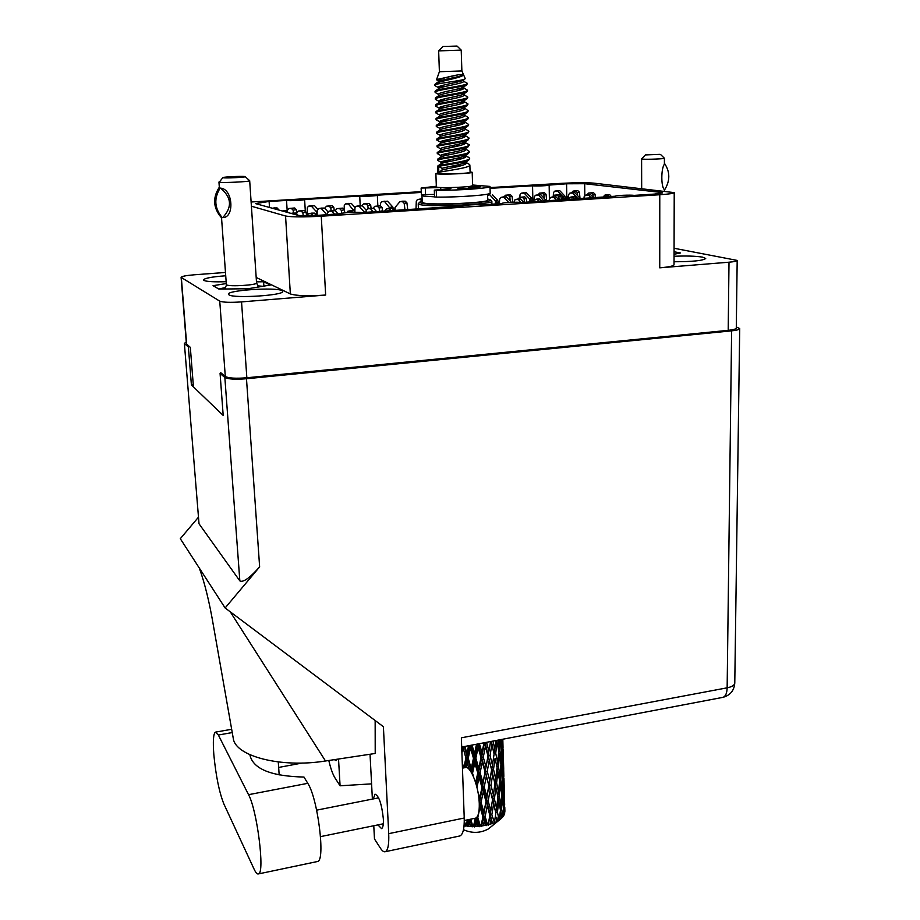 <?xml version="1.0" encoding="UTF-8"?>
<svg xmlns="http://www.w3.org/2000/svg" width="920" height="920" viewBox="0 0 920 920"><rect width="100%" height="100%" fill="white"/><g stroke="black" fill="none" stroke-linecap="round" stroke-linejoin="round"><path stroke-width="1.38" d="M674.038 261.752C692.507 261.728 703.075 260.636 705.72 258.474L702.558 257.14C695.669 256.036 686.17 255.76 674.049 256.277M228.976 294.86C233.933 298.666 284.82 295.32 282.658 291.375L281.911 290.639C275.919 287.005 226.78 290.26 228.424 294.239L228.976 294.86M225.722 275.77C211.933 276.805 204.516 278.196 203.458 279.933L203.895 280.427C206.804 281.658 214.21 282.083 226.147 281.692M674.072 248.262L737.184 260.417C737 261.142 734.275 261.74 729.008 262.2L659.744 267.835L659.778 194.741L321.264 216.211C303.439 217.177 291.536 217.108 285.556 216.005L251.401 206.218M729.008 262.2L728.192 330.349C733.401 329.797 736.103 329.026 736.287 328.049L737.184 260.417M251.125 201.998L421.268 191.659M490.026 187.588L562.384 183.298C576.023 182.597 586.569 182.539 594.032 183.16L674.222 192.613C673.9 193.395 669.081 194.108 659.778 194.741M256.185 277.449L290.352 293.94C296.309 295.849 308.073 296.217 325.657 295.044L241.546 301.898C230.31 302.657 223.042 302.404 219.753 301.15L181.102 277.368C181.642 276.333 186.07 275.471 194.384 274.781L225.48 272.458M502.274 203.711L502.262 203.4C501.699 202.584 517.971 201.825 521.594 202.48L615.595 196.19C615.077 195.454 630.131 194.787 634.213 195.373L654.327 194.097L662.607 192.878L660.824 192.406L584.683 183.712L566.582 183.793L549.148 185.081C549.665 185.667 535.693 186.288 532.553 185.817L490.038 188.335M502.262 203.4L482.655 204.941C479.216 204.251 462.484 205.056 463.07 205.896L361.387 212.612C358.581 211.807 340.308 212.75 340.952 213.67L317.998 215.349C307.935 215.901 301.173 215.867 297.723 215.245L255.472 203.584L269.111 201.457L286.534 200.422C288.558 201.066 305.233 200.215 304.612 199.502L359.731 196.075C362.123 196.661 377.924 195.891 377.338 195.212L421.303 192.418M219.753 301.15L225.296 376.487C228.585 378.223 235.773 378.649 246.847 377.763L728.192 330.349M181.102 277.368L186.403 343.907L190.325 347.346L193.349 385.698M225.296 376.487L220.696 372.657L220.754 373.393M269.491 207.448L269.111 201.457M287.166 210.611L286.534 200.422M360.203 205.735L359.731 196.075M532.875 201.308L532.553 185.817M226.285 283.555L213.037 285.683L218.902 289.064L248.02 288.742L270.342 285.039L263.603 281.773L256.484 281.853M674.222 192.613L674.026 264.73C673.704 265.995 668.943 267.03 659.744 267.835M674.049 254.253L680.501 252.965L674.061 251.758M263.89 286.108L263.603 281.773M438.656 50.899L461.219 50.105L457.044 46.069L442.968 46.494L438.656 50.899L439.392 71.725L436.574 79.557L440.312 80.822M461.219 50.105L461.874 70.943L439.392 71.725M470.074 171.879L472.201 172.281C473.386 173.362 442.531 174.731 436.908 173.845L435.873 173.546L437.966 172.983M472.201 172.281L472.604 185.644C473.8 186.898 443.014 188.312 437.391 187.266L436.356 186.909L435.873 173.546M461.874 70.943L465.198 78.534L464.784 79.12C461.713 80.707 440.07 82.972 435.689 84.537L434.815 84.445L436.08 83.386C440.829 80.799 464.358 77.349 463.438 74.543L459.206 74.623L436.574 79.557M467.279 83.271L463.668 81.316C464.519 83.375 441.128 86.411 438.817 88.584L435.608 90.723M465.796 149.12L469.453 151.536C470.534 154.249 443.291 157.469 438.357 158.849L437.471 159.344L437.909 160.494M445.452 160.643L451.352 161.161M464.6 162.805L466.221 163.162M469.453 151.536L468.498 153.445C464.232 155.928 442.451 158.481 438.391 159.701L437.494 160.183M443.037 161.242L448.454 161.724M463.185 163.38L465.716 163.863M468.602 157.286L469.66 158.263C470.741 161.058 443.532 164.289 438.598 165.6L437.713 166.06L437.978 173.477L438.897 173.742C443.9 174.524 471.132 173.305 470.097 172.35L469.867 164.99C470.948 167.854 443.773 171.097 438.851 172.327L438.633 166.439L442.083 168.36L442.14 170.039L438.851 172.327M440.231 86.123L444.394 86.652M460.299 88.32L463.507 88.791M435.689 84.537L434.792 85.295L435.539 85.962M438.897 86.756L442.163 87.239M458.091 88.906L462.219 89.435M434.769 84.582L434.792 85.295M435.045 92.184L435.942 91.448C440.162 89.516 463.3 86.79 466.739 84.882L467.348 83.444C467.716 85.41 440.749 88.435 435.907 90.585L435.01 91.321L435.758 92.805M462.898 87.4L467.555 90.24C468.636 92.299 441.105 95.381 436.149 97.474L435.263 98.198L435.965 99.636M441.048 99.808L445.579 100.337M461.196 101.993L464.059 102.453M467.555 90.24L466.911 91.804C463.404 93.782 440.392 96.485 436.183 98.337L435.286 99.049M439.541 100.429L443.152 100.912M459.149 102.58L462.944 103.109M464.094 94.783L467.774 97.106C468.855 99.245 441.347 102.338 436.402 104.362L435.505 105.052L436.183 106.455M467.774 97.106L467.095 98.704C463.496 100.74 440.622 103.442 436.436 105.213L435.539 105.903M439.886 107.249L443.681 107.732M467.095 98.704L463.496 101.096L464.255 100.234L464.312 101.948L463.473 101.154L467.981 103.96C469.062 106.168 441.6 109.284 436.643 111.228L435.758 111.895L436.402 113.263M467.981 103.96L467.279 105.604C463.588 107.698 440.853 110.377 436.678 112.079L435.781 112.746M464.128 107.686L468.199 110.802C469.269 113.091 441.841 116.219 436.897 118.07L435.999 118.715L436.609 120.048M442.382 120.221L447.453 120.738M462.426 122.406L464.83 122.831M468.199 110.802L467.452 112.481C463.68 114.632 441.082 117.3 436.931 118.933L436.034 119.565M440.599 120.83L444.762 121.325M460.621 122.981L463.944 123.498M464.738 115.276L468.406 117.633C469.487 119.991 442.083 123.13 437.138 124.913L436.252 125.522L436.827 126.822M468.406 117.633L467.624 119.347C463.772 121.555 441.312 124.2 437.172 125.764L436.275 126.373M464.163 121.624L468.613 124.441C469.694 126.868 442.324 130.03 437.391 131.732L436.494 132.319L437.046 133.584M463.185 135.93L465.313 136.332M468.613 124.441L467.808 126.189C463.864 128.455 441.542 131.088 437.414 132.583L436.528 133.17M461.529 136.505L464.565 137.011M465.163 128.857L468.82 131.238C469.913 133.745 442.566 136.907 437.632 138.529L436.735 139.093L437.253 140.334M443.831 140.495L449.385 141.013M463.553 142.669L465.543 143.06M468.82 131.238L467.981 133.032C463.956 135.343 441.761 137.965 437.655 139.38L436.77 139.944M441.761 141.105L446.522 141.599M461.966 143.244L464.864 143.75M465.37 135.619L469.039 138.011C470.12 140.599 442.808 143.784 437.874 145.326L436.977 145.866L437.471 147.073M469.039 138.011L468.153 139.851C464.048 142.22 441.991 144.82 437.909 146.165L437.011 146.705M465.554 141.553L465.6 142.784L469.246 144.785C470.327 147.43 443.049 150.627 438.115 152.099L437.23 152.605L437.69 153.789M464.255 156.112L466.003 156.48M469.246 144.785L468.326 146.659C464.14 149.086 442.221 151.662 438.15 152.939L437.253 153.456M442.6 154.548L447.787 155.031M462.794 156.688L465.44 157.182M469.66 158.263L468.659 160.23C464.324 162.76 442.669 165.289 438.633 166.439M502.09 739.358L501.986 743.13L501.595 739.45M502.711 739.243L503.091 756.286L502.492 739.289M494.431 822.63L491.855 814.694L493.626 803.85L495.845 813.05L494.339 822.997L496.167 821.836L496.8 817.178L497.685 821.215L499.123 820.122L497.455 812.199L498.766 801.17L500.468 810.152L499.031 820.295L500.767 818.915L501.181 814.2L501.814 817.972L500.767 818.915M492.062 823.549L490.199 824.147L491.015 819.582L492.062 823.549L493.948 822.825M488.129 824.722L487.554 824.86L485.162 816.477L487.243 805.874L489.865 815.338L488.129 824.722L490.199 824.147M485.369 825.332L483.276 825.711L484.196 821.249L485.369 825.332L487.554 824.86M480.976 826.022L480.366 826.091L477.802 817.431L480.056 807.105L482.919 816.868L480.976 826.022L483.276 825.711M478.02 826.286L475.824 826.39L476.778 822.066L478.02 826.286L480.366 826.091M475.295 818.225L473.466 826.424L475.824 826.39M473.466 826.424L472.845 826.413L470.752 819.168M470.499 826.321L468.349 826.16L469.269 821.974L470.499 826.321L472.845 826.413M467.406 819.858L466.084 825.907L468.349 826.16M466.084 825.907L464.278 821.238M464.059 825.78L465.497 825.826M489.244 828.253L488.485 828.874C480.562 833.163 472.362 833.497 463.875 829.886M504.896 811.359L504.781 807.334L504.896 811.359M504.723 813.165L504.16 794.627L504.723 813.165M504.263 814.556L503.723 815.58L503.895 810.842L504.263 814.556M503.01 816.327L503.723 815.58M502.987 816.649L501.595 809.163L502.343 798.031L503.458 806.863L502.987 816.649M501.791 817.822L502.768 816.925M497.662 821.031L496.167 821.836M500.733 739.622L501.803 748.259L501.25 759.529L499.905 750.398L500.641 739.634M501.791 763.634L502.239 752.387L502.815 772.627L501.791 763.634L500.813 763.841M501.71 750.49L502.239 752.387M501.457 745.327L501.986 743.13M502.377 747.258L501.71 747.442M502.745 757.678L503.091 756.286M500.928 764.623L500.077 775.836L498.444 766.693L499.491 755.515L500.928 764.623M500.756 779.953L501.515 768.729L502.63 777.722L502.09 788.911L500.756 779.953L499.491 780.137M499.491 755.515L498.686 752.261M500.825 766.164L501.515 768.729M500.595 762.393L501.25 759.529M498.64 750.582L499.905 750.398M502.297 774.812L502.815 772.627M499.629 780.907L498.502 792.016L496.593 782.885L497.904 771.765L499.629 780.907M499.296 796.133L500.342 785.013L501.768 793.983L500.928 805.126L499.296 796.133L497.766 796.283M497.904 771.765L497.018 767.889M499.548 781.804L500.342 785.013M499.341 779.297L500.077 775.836M496.903 766.843L498.444 766.693M501.434 791.752L502.09 788.911M497.927 797.053L496.535 808.082L494.373 798.882L495.937 787.899L497.927 797.053M496.478 790.314L494.925 782.943L496.593 782.885M495.937 787.899L485.081 742.601M497.892 797.341L498.766 801.17M497.708 796.03L498.502 792.016M500.181 808.553L500.928 805.126M495.845 813.05L492.717 798.836L494.373 798.882M493.626 803.85L478.17 743.912M497.421 819.938L496.8 817.178M497.455 812.199L495.799 812.256L496.535 808.082M503.033 747.466L502.837 740.106M503.332 760.345L503.148 749.121L503.711 769.281L502.975 760.472M503.205 776.687L503.343 765.452L503.907 785.542L503.205 776.687L502.538 776.882M503.01 764.324L503.343 765.452M502.619 792.959L503.067 781.77L503.642 801.803L502.619 792.959L501.653 793.166M502.55 779.918L503.067 781.77M503.562 786.933L503.907 785.542M501.664 795.489L502.343 798.031M503.113 803.976L503.642 801.803M500.388 811.026L501.181 814.2M501.595 809.163L500.33 809.358M503.849 776.376L503.666 769.476M504.148 789.556L503.964 778.377L504.528 798.33L503.803 789.682M503.838 793.523L504.16 794.627M503.366 809.002L503.895 810.842M504.022 805.782L503.355 805.989M504.666 805.011L504.482 798.537M461.909 752.801L463.024 747.488L465.899 758.068L463.795 767.878M463.703 767.901L462.254 762.45M468.591 745.729L466.9 753.468L464.945 746.431M465.899 758.068L467.314 757.62L464.358 746.534M468.234 758.218L470.488 747.96L473.466 758.264L471.19 768.579L468.234 758.218L467.314 757.62L466.9 753.468M463.059 746.787L463.024 747.488M463.22 767.993L462.323 764.439M466.198 767.51L467.222 762.829L469.027 769.223M476.525 744.222L474.501 753.526L472.041 745.073M473.466 758.264L474.593 757.678L471.12 745.257M475.847 758.149L478.112 747.603L481.01 757.608L478.779 768.223L475.847 758.149L474.593 757.678L474.501 753.526M470.453 745.384L470.488 747.96M471.373 772.455L467.314 757.62L467.222 762.829M473.65 777.078L472.535 773.225L474.812 762.898L477.756 772.972L478.722 772.328L474.593 757.678L471.454 772.593L471.19 768.579M477.756 772.972L475.651 782.644M483.989 742.808L482.011 752.755L479.389 743.682M481.01 757.608L481.792 756.942L482.011 752.755M477.859 743.969L478.112 747.603M480.102 772.731L482.31 762.116L485.093 771.903L482.954 782.598L480.102 772.731L478.722 772.328L478.779 768.223M477.411 744.061L474.593 757.678L474.812 762.898M472.535 773.225L471.534 772.731M465.129 826.229L464.243 822.721M476.962 787.382L479.09 777.515L481.965 787.416L479.757 797.893L477.825 791.349M483.287 757.24L485.392 746.442L488.037 756.171L486.036 767.027L483.287 757.24L481.792 756.942L482.31 762.116M490.544 741.554L488.922 751.203L486.542 742.313M488.037 756.171L488.922 751.203M484.897 742.635L485.392 746.442M485.093 771.903L486.036 767.027M481.965 787.416L482.747 786.715L478.722 772.328L479.09 777.515M484.23 787.037L486.323 776.307L488.957 785.921L486.956 796.674L484.23 787.037L482.747 786.715L482.954 782.598M479.216 802.286L479.021 799.572M481.068 802.366L483.253 791.844L486.024 801.515L483.897 812.119L481.068 802.366L479.688 801.952L479.757 797.893M472.132 826.896L470.039 819.317M469.315 819.456L469.269 821.974M487.243 771.408L489.21 760.553L491.671 770.063L489.831 780.988L487.243 771.408L485.668 771.178L486.323 776.307M490.061 755.573L491.843 744.544L494.097 754.02L492.453 765.083L490.061 755.573L488.416 755.435L489.21 760.553M495.857 740.543L494.787 748.972L492.982 741.094M494.097 754.02L491.372 741.394M495.719 753.238L497.041 742.049L498.778 751.329L497.639 762.53L495.719 753.238L494.04 753.284L494.787 748.972M491.268 741.416L491.843 744.544M491.671 770.063L492.453 765.083M488.957 785.921L489.831 780.988M486.024 801.515L486.599 800.768L482.747 786.715L483.253 791.844M488.163 801.009L490.118 790.234L492.556 799.618L490.739 810.462L488.163 801.009L486.599 800.768L486.956 796.674M482.919 816.868L483.69 816.144L479.688 801.952L480.056 807.105M485.162 816.477L483.69 816.144L483.897 812.119M477.802 817.431L476.985 817.086M479.343 826.689L476.709 817.408M476.594 817.523L476.778 822.066M490.958 785.3L492.74 774.352L494.971 783.702L493.35 794.661L490.958 785.3L489.336 785.162L490.118 790.234M493.499 769.35L495.063 758.298L497.065 767.579L495.661 778.688L493.499 769.35L491.832 769.315L492.74 774.352M499.744 739.806L499.226 746.223L498.168 740.106M499.226 746.223L498.49 749.719M496.65 740.393L497.041 742.049M495.512 760.334L495.063 758.298M497.639 762.53L496.846 766.567M495.661 778.688L494.971 783.702M493.35 794.661L492.556 799.618M490.739 810.462L490.233 814.556L486.599 800.768L487.243 805.874M488.416 825.102L489.865 815.338M486.312 825.619L483.69 816.144L484.196 821.249M491.015 819.582L490.233 814.556L493.166 795.823M492.556 823.745L490.233 814.556L491.855 814.694M468.809 163.99L469.867 164.99M463.335 80.086L462.921 80.362C459.137 82.466 437.77 85.341 438.483 87.331L439.495 88.182M463.737 93.909L463.3 94.196C459.367 96.416 438.265 99.234 438.978 101.073L440.082 101.913M467.279 105.604L463.68 107.985C459.609 110.296 438.759 113.045 439.461 114.758L439.507 116.242M464.519 121.394L464.048 121.704C459.839 124.12 439.254 126.799 439.944 128.374L436.379 126.569M464.899 135.056L464.416 135.378C460.08 137.885 439.748 140.495 440.427 141.933L441.979 142.749M455.779 144.82L460.069 145.521M465.278 148.649L464.784 148.982C460.31 151.593 440.231 154.123 440.898 155.434L442.658 156.227M456.815 158.286L460.885 158.987M466.198 161.839L466.233 163.001L465.14 162.53C461.288 164.864 445.153 167.118 442.083 168.36M464.059 93.702L464.094 95.082C464.956 97.278 441.404 100.337 439.265 102.373L436.046 104.512M463.68 107.973L464.531 108.79C465.393 111.124 441.669 114.206 439.725 116.104L436.482 118.243M464.174 121.624L464.956 122.429C465.819 124.901 441.945 128.006 440.174 129.766L436.919 131.916M464.669 135.205L465.382 136.022C466.244 138.621 442.209 141.737 440.634 143.359L440.484 143.623M451.076 145.82L455.917 146.51M465.773 148.327L465.808 149.546C466.67 152.283 442.474 155.422 441.082 156.894L437.805 159.045M466.233 163.001C467.084 165.669 445.981 168.624 442.14 170.039M459.206 74.623C448.224 76.659 441.232 78.602 438.242 80.442L439.197 81.293M463.53 87.009L463.116 87.285C459.252 89.447 438.023 92.299 438.725 94.208L438.782 95.668M463.496 101.096C459.494 103.362 438.518 106.145 439.219 107.927L440.392 108.755M464.324 114.551L463.864 114.85C459.724 117.219 439.012 119.933 439.702 121.578L441.013 122.394M454.192 124.51L458.758 125.212M464.715 128.237L464.232 128.547C459.966 131.008 439.507 133.653 440.185 135.159L440.243 136.677M465.094 141.852L464.6 142.186C460.195 144.739 439.99 147.315 440.668 148.695L440.714 150.224M465.474 155.422L464.956 155.767C460.425 158.412 440.484 160.908 441.14 162.161L443.014 162.955M457.32 165.002L461.288 165.703M463.438 74.543C463.438 76.521 440.898 79.476 438.587 81.673L435.792 83.536M463.105 87.48L463.887 88.205C464.738 90.344 441.266 93.38 439.047 95.484L435.827 97.623M464.312 101.948C465.175 104.213 441.542 107.284 439.495 109.25L436.264 111.389M463.921 114.816L464.738 115.621C465.6 118.024 441.807 121.106 439.955 122.935L436.701 125.085M465.129 127.949L465.175 129.237C466.037 131.767 442.083 134.883 440.404 136.574L437.138 138.724M465.6 142.784C466.463 145.463 442.347 148.591 440.864 150.132L437.586 152.283M468.556 157.262L466.026 156.285C466.888 159.091 442.612 162.23 441.312 163.633L441.197 163.84M452.732 165.98L457.447 166.669M481.631 826.436L492.326 765.877M474.444 826.93L476.41 817.684M479.285 803.919L490.624 741.543M467.325 826.539L468.786 819.57M476.203 784.519L484.472 742.716M465.255 767.591L469.844 745.499M461.794 749.639L462.334 746.925M470.281 186.323L472.569 185.736M457.884 188.37L467.947 188.669L480.734 186.829L468.315 187.001M472.581 185L489.992 186.415L490.176 193.073C491.625 194.879 458.93 197.374 436.505 197.098L434.562 196.914L434.309 190.141L450.938 188.646M489.992 186.415C491.441 188.105 458.712 190.52 436.252 190.302L434.309 190.141M440.726 187.542L421.13 188.059L436.333 186.254M434.47 194.43L421.383 194.66L421.13 188.059M434.55 196.834L423.729 196.121L421.958 195.454L422.947 194.833M487.577 194.131L487.738 200.065C490.049 202.676 433.849 205.344 423.993 203.078L422.234 202.354L421.958 195.454M487.715 199.053L490.222 199.686C497.593 202.469 432.803 205.85 421.371 203.239L419.681 202.147L422.188 201.319M490.486 199.927L491.843 201.273C494.477 204.228 431.147 207.253 420.175 204.654L418.22 203.837L419.497 202.342M645.391 154.951L641.596 158.907L642.85 159.137C647.588 159.539 665.068 158.838 664.412 158.263L660.606 154.525M659.732 154.376L645.414 154.928L659.732 154.376M664.55 163.438C670.208 172.005 670.208 180.861 664.516 190.026L664.516 190.026M664.378 191.026L664.378 189.577C660.962 186.967 660.985 168.406 664.401 164.266L664.412 158.263M607.43 197.064L602.036 197.305M603.658 197.294L601.588 197.432M607.177 196.799L605.624 197.179M572.056 199.295L566.536 199.548M568.146 199.548L566.087 199.674M571.814 199.03L570.147 199.421M536.084 201.572L530.426 201.836M532.024 201.825L529.966 201.952M535.831 201.308L534.06 201.698M385.71 211.071L379.442 211.37M380.983 211.37L378.959 211.496M385.457 210.795L383.168 211.232M340.964 213.865L339.491 213.992M611.432 196.811L609.695 194.637L606.855 194.649L604.842 195.132L603.037 197.064M593.722 197.927L590.64 194.66L585.58 195.155M591.341 198.076L588.57 195.143L585.752 195.143L584.108 196.788L583.993 198.547M609.396 196.937L607.683 195.12L604.842 195.132M590.64 194.66L588.57 195.143M576.736 198.996L574.988 196.811L572.159 196.822L569.997 197.317L568.33 199.145M559.061 200.123L555.967 196.822L550.781 197.328M556.531 200.272L553.748 197.317L550.953 197.317L549.32 198.973L549.205 200.744M574.551 199.134L572.827 197.305L569.997 197.317M555.967 196.822L553.748 197.317M541.443 201.227L539.683 199.03L536.866 199.03L530.587 201.825M523.813 202.342L520.708 199.019L515.395 199.536M521.053 202.411L518.351 199.525L515.085 199.605L513.877 202.25M539.108 201.376L537.384 199.536L534.554 199.536M520.708 199.019L518.351 199.525M394.07 210.542L392.265 208.265L389.482 208.253L386.515 208.817L384.87 210.795M376.659 211.646L373.497 208.208L367.609 208.759M373.336 211.853L370.495 208.759L367.735 208.748L366.183 210.461L366.125 212.313M391.08 210.737L389.321 208.817L386.515 208.817M373.497 208.208L370.495 208.759M355.499 212.313L353.774 210.668L350.991 210.657L347.863 211.232L346.679 212.681M338.249 214.072L335.075 210.599L331.832 210.68M334.742 214.291L331.901 211.174L329.141 211.163L327.6 212.888L327.566 214.751M352.222 212.37L350.647 211.243L347.863 211.232M335.075 210.599L331.901 211.174M316.399 215.441L314.594 213.13L311.811 213.118L308.51 213.704L306.866 215.74M298.022 215.314L295.952 213.037L292.744 213.106M292.847 213.9L291.847 213.624M313.053 215.602L311.282 213.716L308.51 213.704M295.952 213.037L292.606 213.624M595.366 197.823L595.033 194.2L593.388 192.59L588.593 193.062L586.971 194.833M580.416 198.766L574.851 192.625L569.882 193.096M578.116 198.915L572.769 193.085L570.043 193.096L568.445 194.695L568.146 199.18M593.273 197.455L593.02 194.66L591.365 193.062L588.593 193.062M574.851 192.625L572.769 193.085M561.361 199.973L561.004 196.316L559.348 194.695L554.426 195.178L552.92 196.845M546.434 200.916L540.856 194.718L535.762 195.201M544.007 201.066L538.637 195.189L535.452 195.27L534.324 196.811L534.14 199.996M559.164 200.111L558.842 196.799L557.186 195.178L554.426 195.178M540.856 194.718L538.637 195.189M526.78 202.158L526.401 198.467L524.745 196.845L519.685 197.328L518.178 199.019M511.405 202.331L506.287 196.857L501.066 197.34M508.714 202.458L503.93 197.34L501.204 197.34L499.64 198.961L499.376 203.883M524.446 202.308L524.101 198.961L522.433 197.328L519.685 197.328M506.287 196.857L503.93 197.34M382.467 210.795L382.053 207.471L380.374 205.781L374.728 206.31L373.163 208.208M366.206 210.185L362.123 205.735L358.961 205.815M364.642 212.405L359.156 206.275L356.086 206.31L354.959 207.943L354.867 211.128M382.616 210.783L379.569 211.37L379.143 208.012L377.453 206.321L374.728 206.31M362.123 205.735L359.156 206.275M344.793 212.853L344.402 209.817L342.711 208.104L336.916 208.656L335.202 210.749M327.945 211.795L324.53 208.058L321.391 208.127M326.899 214.785L321.391 208.598L318.711 208.587L317.216 210.277L317.124 215.406M341.699 213.314L341.32 210.369L339.629 208.656L336.916 208.656M324.53 208.058L321.391 208.598M306.567 215.74L306.096 212.198L304.393 210.484L298.436 211.036L296.424 213.555M288.305 212.646L286.281 210.415L283.164 210.473M283.21 211.232L282.233 210.967M303.232 215.705L302.841 212.773L301.127 211.048L298.436 211.036M286.281 210.415L282.969 210.967M579.968 198.053L579.416 192.199L577.806 190.636L573.091 191.095L571.596 192.717M565.754 199.697L564.972 196.202L559.774 190.681L554.886 191.142M562.959 199.87L562.902 196.673L557.692 191.13L554.587 191.199L553.483 192.694L553.242 196.489M577.668 195.615L577.392 192.659L575.77 191.084L573.091 191.095M568.341 196.305L567.306 199.375M568.042 199.203L568.008 196.661M565.742 198.455L564.581 198.72L562.902 196.673M559.774 190.681L557.692 191.13M564.592 199.767L564.581 198.72M546.687 200.905L546.031 194.258L544.41 192.683L539.568 193.142L538.142 194.73L535.911 195.201M532.404 201.399L531.634 198.283L526.412 192.717L521.41 193.177M529.506 201.986L529.437 198.755L524.204 193.165L521.122 193.234L520.018 194.752L519.869 197.294M544.226 198.317L543.87 194.718L542.248 193.142L539.568 193.142M532.381 200.548L531.15 200.824L529.437 198.755M526.412 192.717L524.204 193.165M531.162 201.664L531.15 200.824M512.716 202.285L512.106 196.351L510.485 194.752L505.505 195.224L504.068 196.857M489.877 194.775L487.611 195.247M498.525 203.941L497.766 200.399L492.522 194.775M495.512 204.136L495.431 200.882L490.176 195.247M510.243 201.089L509.806 196.822L508.173 195.224L505.505 195.224M498.49 202.687L497.179 202.963L495.431 200.882M497.202 204.021L497.179 202.963M422.096 199.007L417.668 199.502M422.119 201.33L420.428 199.502L417.416 199.548L416.3 201.112L415.989 209.162M422.107 199.191L420.428 199.502M407.732 209.679L406.916 202.825L405.283 201.192L402.626 201.192L399.889 201.698L395.036 207.483L394.611 210.507M393.311 208.667L392.771 206.942L387.469 201.181L381.938 201.687M390.034 208.253L384.686 201.675L381.697 201.733L380.581 203.297L380.5 205.781M404.961 209.852L404.19 203.343L402.546 201.698L399.889 201.698M395.174 210.473L395.036 207.483M390.942 208.253L389.999 207.46M387.469 201.181L384.686 201.675M371.07 208.196L370.679 205.056L369.035 203.412L363.492 203.929L362.008 205.735M355.028 207.471L351.279 203.389L348.22 203.458M353.728 210.668L348.335 203.895L345.368 203.941L344.264 205.528L344.172 209.081M368.172 208.656L367.793 205.585L366.148 203.929L363.492 203.929M354.878 210.783L353.683 209.725M351.279 203.389L348.335 203.895M334.247 210.599L333.822 207.333L332.178 205.666L326.485 206.195L324.772 208.322M317.641 209.093L314.479 205.631L311.443 205.7M316.94 215.418L316.744 212.037L311.385 206.149L308.441 206.195L307.326 207.793L307.199 215.326M331.154 210.783L330.774 207.862L329.118 206.195L326.485 206.195M314.479 205.631L311.385 206.149M296.803 213.072L296.343 209.633L294.688 207.966L288.845 208.495L286.833 211.025M279.036 210.082L277.058 207.908L274.045 207.966M274.033 208.702L273.079 208.449M293.514 213.026L293.135 210.185L291.467 208.506L288.845 208.495M277.058 207.908L273.792 208.449M222.847 177.617L219.248 182.195C221.95 183.08 250.769 181.677 249.688 180.722L245.226 176.674M219.397 187.806L220.581 188.163C232.852 188.669 234.91 217.821 222.697 217.614L222.18 217.672M223.065 177.732C225.216 178.376 247.238 177.261 245.157 176.617L244.973 176.559C242.914 175.996 223.422 176.881 222.893 177.571L223.065 177.732M219.65 187.829L218.902 187.875C212.589 198.122 213.29 207.897 221.018 217.223L222.697 217.614C232.38 207.23 231.679 197.409 220.57 188.163L219.65 187.829M222.674 217.626L222.226 217.649C214.475 208.288 213.773 198.467 220.11 188.186M262.844 286.281L257.669 285.855M225.641 287.534L218.764 288.983M218.362 735.022L215.395 732.147C213.359 733.711 212.842 741.198 213.831 754.607C215.878 775.79 219.213 792.223 223.847 803.907L254.115 869.193C255.806 872.815 257.255 874.38 258.474 873.908C265.098 873.39 257.128 809.899 248.538 794.684L218.362 735.022L232.265 732.561M462.449 768.143L465.221 767.602C470.373 765.014 478.963 786.726 479.274 803.7C479.435 812.141 478.204 816.96 475.582 818.156L475.042 818.271M377.924 824.883L381.547 828.609C382.973 827.862 383.582 824.619 383.353 818.904C381.765 804.126 378.994 795.88 375.038 794.155L373.267 798.916M278.277 761.967L279.174 774.962M464.232 818.018L461.368 737.806L727.145 687.827L731.619 330.855L246.48 378.752L259.635 566.87L225.124 607.97L383.398 726.708L388.711 833.658L464.232 818.018C464.462 828.518 463.013 834.497 459.873 835.958L459.229 836.096M334.385 759.644L336.087 760.679L337.088 759.241M328.796 760.495C330.659 768.476 332.741 774.306 335.029 777.998L340.078 785.795L338.525 759.023M198.306 517.385L180.297 538.694L225.124 607.97M373.773 825.734L374.474 838.971L380.478 848.251C382.283 851.023 383.904 852.173 385.33 851.69C387.998 850.31 389.114 844.295 388.711 833.658M230.253 611.823L325.496 760.989L375.21 753.468L375.153 720.521M370.035 754.25L372.381 799.1M731.619 330.855C736.817 330.303 739.519 329.532 739.703 328.555L736.299 326.945M186.254 342.044L184.368 343.39L199.019 523.779L239.832 580.876L224.848 377.453L220.075 373.451L221.49 373.313M224.848 377.453C228.148 379.201 235.359 379.626 246.48 378.752M184.609 343.769L188.381 346.932L189.669 346.805M220.075 373.451L223.192 415.437L191.406 384.951L188.381 346.932M191.406 384.951L193.28 384.767M259.635 566.87C249.688 578.07 243.075 582.74 239.832 580.876M199.019 523.779L184.368 343.39M340.078 785.795L371.588 783.863M325.496 760.989C281.002 768.223 235.278 756.274 233.266 738.38L213.601 626.692C209.541 602.565 204.769 583.015 199.295 568.042M317.043 861.603L317.618 861.488C325.634 860.671 317.745 798.043 307.774 783.322L303.991 777.055C271.365 776.284 253.368 769.062 250.01 755.389L249.964 754.756M241.546 301.898L246.847 377.763M181.343 277.644L186.656 344.298M325.657 295.044L321.264 216.211M566.812 199.49L566.582 183.793M584.821 195.454L584.683 183.712M660.824 193.464L660.824 192.406M290.352 293.94L285.556 216.005M476.422 187.841L476.387 186.714M436.505 197.098L436.252 190.302M425.558 194.787L425.304 188.163M469.648 188.542L469.602 186.99M604.29 196.799L602.22 197.294M568.928 199.03L566.72 199.548M340.952 213.704L340.101 213.854M609.695 194.637L607.683 195.12M611.386 196.282L609.385 196.776M587.834 194.672L585.752 195.143M574.988 196.811L572.827 197.305M576.691 198.467L574.54 198.973M553.173 196.822L550.953 197.317M539.683 199.03L537.384 199.536M541.397 200.698L539.097 201.215M517.914 199.019L515.545 199.525M392.265 208.265L389.321 208.817M394.001 209.99L391.058 210.565M370.737 208.196L367.735 208.748M353.774 210.668L350.647 211.243M332.327 210.588L329.141 211.163M314.594 213.13L311.282 213.716M316.33 214.889L313.03 215.487M293.215 213.026L291.053 213.405M580.129 198.225L578.07 198.708M593.388 192.59L591.365 193.062M595.033 194.2L593.02 194.66M572.125 192.636L570.043 193.096M546.158 200.364L543.95 200.859M559.348 194.695L557.186 195.178M561.004 196.316L558.842 196.799M524.745 196.845L522.433 197.328M526.401 198.467L524.101 198.961M503.573 196.857L501.204 197.34M366.137 211.899L364.584 212.186M380.374 205.781L377.453 206.321M382.053 207.471L379.143 208.012M359.444 205.735L356.466 206.264M327.566 214.44L326.841 214.578M342.711 208.104L339.629 208.656M344.402 209.817L341.32 210.369M321.85 208.046L318.711 208.587M304.393 210.484L301.127 211.048M306.096 212.198L302.841 212.773M564.926 196.155L562.856 196.615M577.806 190.636L575.77 191.084M579.416 192.199L577.392 192.659M557.117 190.681L555.024 191.13M531.587 198.237L529.391 198.708M544.41 192.683L542.248 193.142M546.031 194.258L543.87 194.718M523.767 192.717L521.548 193.177M497.72 200.341L495.385 200.824M510.485 194.752L508.173 195.224M512.106 196.351L509.806 196.822M420.44 199.007L417.795 199.502M392.725 206.885L389.953 207.414M405.283 201.192L402.546 201.698M406.916 202.825L404.19 203.343M384.847 201.181L382.053 201.675M354.913 209.438L353.636 209.679M369.035 203.412L366.148 203.929M370.679 205.056L367.793 205.585M348.668 203.377L345.724 203.895M332.178 205.666L329.118 206.195M333.822 207.333L330.774 207.862M311.88 205.62L308.775 206.149M294.688 207.966L291.467 208.506M296.343 209.633L293.135 210.185M274.47 207.897L272.366 208.242M224.733 288.627L223.33 289.006M225.607 288.546L224.641 288.742L226.653 284.878C229.402 286.879 257.692 285.05 256.553 282.946L249.688 180.722M739.703 328.555L734.781 682.996C734.597 685.204 732.044 686.814 727.145 687.827C726.961 693.231 725.569 696.394 722.982 697.337L722.442 697.44M307.774 783.322L248.538 794.684M340.964 213.9L339.974 213.865M305.279 210.783L304.612 199.502M377.832 205.769L377.338 195.212M549.389 198.547L549.148 185.081M440.726 187.53L440.795 189.474M488.485 828.874L499.123 820.214M468.291 186.576L468.36 188.634M464.784 79.12L462.921 80.362M434.987 85.652L438.782 87.802M466.911 91.804L463.3 94.196M435.447 99.348L439.231 101.487M435.919 112.987L439.472 115M467.624 119.347L464.048 121.704M467.981 133.032L464.416 135.378M436.839 140.104L440.577 142.209M468.326 146.659L464.784 148.982M437.31 153.571L441.036 155.664M468.659 160.23L465.14 162.53M463.622 79.89L463.668 81.316M438.483 87.331L438.541 88.78M438.978 101.073L439.024 102.545M464.485 107.445L464.531 108.79M464.922 121.129L464.956 122.429M439.944 128.374L440.001 129.881M465.347 134.757L465.382 136.022M440.427 141.933L440.473 143.462M440.898 155.434L440.956 156.975M440.634 143.359L437.368 145.51M465.623 162.208L468.705 163.944M436.701 79.879L438.553 80.937M466.739 84.882L463.116 87.285M435.217 92.506L438.736 94.507M435.689 106.179L439.449 108.318M467.452 112.481L463.864 114.85M436.149 119.784L439.898 121.911M467.808 126.189L464.232 128.547M436.609 133.343L440.185 135.366M468.153 139.851L464.6 142.186M437.08 146.843L440.668 148.867M468.498 153.445L464.956 155.767M437.541 160.287L441.255 162.38M438.242 80.442L438.288 81.868M463.841 86.802L463.887 88.205M439.219 107.927L439.265 109.399M464.703 114.298L464.738 115.621M439.702 121.578L439.748 123.073M465.98 155.089L466.026 156.285M441.14 162.161L441.197 163.714M441.312 163.633L438.023 165.795M418.22 203.837L418.428 209.001M491.843 201.273L491.924 204.355M641.677 188.485L641.596 158.907M331.947 210.645L329.015 211.163M292.859 213.072L291.019 213.394M359.076 205.781L356.339 206.264M321.494 208.092L318.596 208.598M348.323 203.423L345.609 203.895M311.546 205.666L308.671 206.149M274.148 207.943L272.332 208.242M226.355 284.544L221.513 217.488M219.362 187.806L218.948 182.045M256.553 282.946L258.416 286.614M231.69 729.272L215.774 732.078M475.582 818.156L464.278 820.513M278.645 767.441L302.185 763.036M320.539 836.625L383.318 823.791M316.641 810.152L378.637 797.858M734.781 682.996C734.206 690.54 730.261 695.313 722.982 697.337L461.702 747.04M459.873 835.958L385.33 851.69M317.618 861.488L258.474 873.908"/></g></svg>
